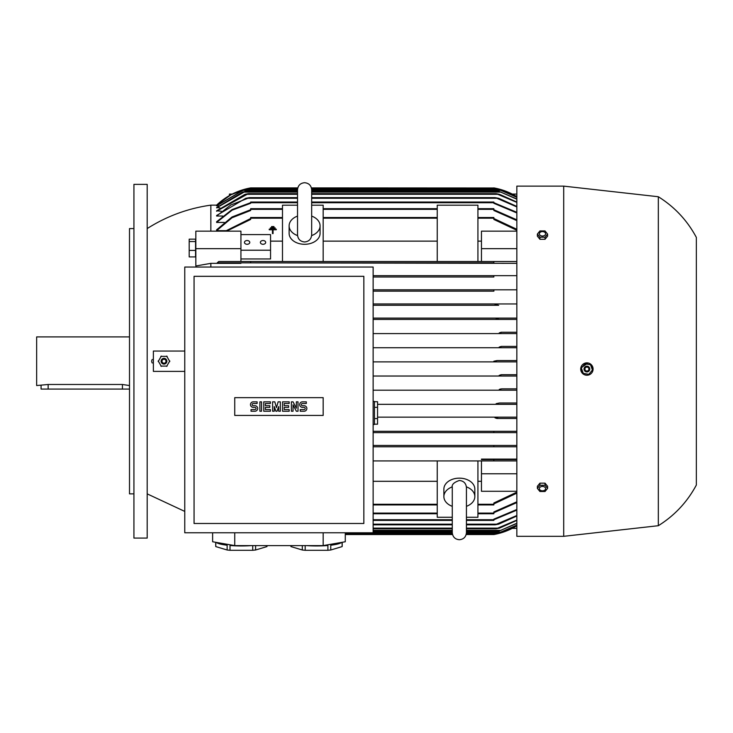 <?xml version="1.0" encoding="UTF-8"?>
<svg xmlns="http://www.w3.org/2000/svg" width="733" height="733" viewBox="0 0 733 733"><rect width="100%" height="100%" fill="white"/><g stroke="black" fill="none" stroke-linecap="round" stroke-linejoin="round"><path stroke-width="1.1" d="M452.279 506.329A15.475 10.94 0 0 1 443.877 496.598A15.475 10.94 0 0 1 452.316 486.859M466.39 486.859A15.475 10.94 0 0 1 474.828 496.598A15.475 10.94 0 0 1 466.426 506.329M443.877 496.598L443.877 489.094A15.475 10.94 0 0 1 459.353 478.154A15.475 10.94 0 0 1 474.828 489.094L474.828 496.598M466.426 517.269L477.925 517.269L477.925 460.929L493.84 460.929L493.84 459.6L516.838 459.6L481.462 459.6L481.462 459.087L516.838 459.087M452.279 517.269L437.244 517.269L437.244 460.929L477.925 460.929M437.244 460.929L373.134 460.929M373.134 481.306L437.244 481.306M373.134 504.918L437.244 504.918M477.925 504.918L493.84 504.918L493.84 502.994L516.838 492.155M477.925 481.306L481.462 481.306M516.838 491.284L481.462 491.284L481.462 460.929L516.838 460.929M481.462 459.6L493.84 459.6M147.186 228.577C166.73 216.189 187.95 208.374 210.857 205.139L210.857 231.161M516.838 263.349L240.928 262.845L240.928 263.349L210.857 263.349L195.83 265.978L195.83 231.161L240.928 231.161L240.928 248.661L195.83 248.661M210.857 263.349L210.857 267.041M498.211 318.113L373.134 318.113L498.211 318.113L496.149 318.773L498.211 318.113L516.838 318.113M498.697 305.285L373.134 305.285L498.697 305.285L494.986 304.626L496.901 303.957L516.829 303.957M373.134 303.957L496.901 303.957L373.134 303.957M493.905 291.138L373.134 291.138L493.905 291.138L493.84 289.81L516.829 289.81M373.134 289.81L493.84 289.81L373.134 289.81M493.84 276.992L373.134 276.992L493.84 276.992L493.84 275.663L516.838 275.663M373.134 275.663L493.84 275.663L373.134 275.663M152.272 362.991A3.005 3.005 0 0 1 152.272 359.454M195.564 239.16L189.196 239.16L189.196 256.916L195.564 256.916L195.564 239.16M195.564 241.542L189.196 241.542M195.564 250.42L189.196 250.42M240.928 261.516L240.928 248.661M240.928 258.951L270.55 258.951L270.55 234.597L240.928 234.597M311.672 205.176L323.171 205.176L323.171 261.516L250.659 261.516L250.659 262.845L217.197 262.845L218.782 261.516L282.489 261.516L282.489 205.176L297.525 205.176M282.489 241.139L270.55 241.139M240.928 250.228L270.55 250.228M260.38 242.412A2.657 1.878 180 0 1 263.037 240.534A2.657 1.878 180 0 1 265.685 242.412A2.657 1.878 180 0 1 263.037 244.291A2.657 1.878 180 0 1 260.38 242.412M244.465 242.412A2.657 1.878 180 0 1 247.122 240.534A2.657 1.878 180 0 1 249.77 242.412A2.657 1.878 180 0 1 247.122 244.291A2.657 1.878 180 0 1 244.465 242.412M311.672 216.107A15.475 10.94 180 0 1 320.074 225.837L320.074 233.341A15.475 10.94 180 0 1 304.598 244.291A15.475 10.94 180 0 1 289.123 233.341L289.123 225.837A15.475 10.94 180 0 1 297.525 216.107M320.074 225.837A15.475 10.94 180 0 1 311.635 235.586M297.561 235.586A15.475 10.94 180 0 1 289.123 225.837M437.244 241.139L323.171 241.139M493.84 262.845L250.659 262.845L493.84 262.845L493.84 261.516L323.171 261.516L437.244 261.516L437.244 205.176L477.925 205.176L477.925 261.516L516.838 261.516M282.489 217.518L250.659 217.518L250.659 219.442L226.552 231.161M273.94 227.157L271.586 227.157L271.586 226.57L273.94 226.57L273.94 227.157M272.465 233.589L272.465 229.75L269.222 229.75L269.222 229.163L276.295 229.163L276.295 229.75L273.061 229.75L273.061 233.589L272.465 233.589M275.122 228.458L270.404 228.458L270.404 227.862L275.122 227.862L275.122 228.458M184.771 351.052L153.38 351.052L153.38 371.393L184.771 371.393M167.124 356.357L160.857 356.357M161.342 356.073L158.209 361.506M169.772 361.506L166.638 356.073M166.638 366.372L169.772 360.938M160.857 366.088L167.124 366.088M158.209 360.938L161.342 366.372M166.867 361.222A2.877 2.877 0 0 0 163.99 358.345A2.877 2.877 0 0 0 161.113 361.222A2.877 2.877 0 0 0 163.99 364.09A2.877 2.877 0 0 0 166.867 361.222M166.812 361.222A2.822 2.822 0 0 0 163.99 358.4A2.822 2.822 0 0 0 161.168 361.222A2.822 2.822 0 0 0 163.99 364.044A2.822 2.822 0 0 0 166.812 361.222M165.979 361.222A1.988 1.988 0 0 0 163.99 359.234A1.988 1.988 0 0 0 162.002 361.222A1.988 1.988 0 0 0 163.99 363.211A1.988 1.988 0 0 0 165.979 361.222M147.186 184.359L147.186 538.086L133.928 538.086L133.928 184.359L147.186 184.359M133.928 493.868L129.503 493.868L129.503 228.577L133.928 228.577M129.503 336.905L36.65 336.905L36.65 385.54L48.149 384.486L122.429 384.486L129.503 385.54M129.503 389.076L41.075 389.076L41.075 385.54M373.134 424.453L374.462 424.453L374.462 401.455L373.134 401.455M374.462 401.721L377.55 401.721L377.55 424.187L374.462 424.187M377.55 407.337L374.462 407.337M374.462 418.57L377.55 418.57M373.134 532.781L373.134 267.041L184.771 267.041L184.771 532.781L452.279 532.781M194.062 523.49L363.843 523.49L363.843 276.323L194.062 276.323L194.062 523.49M323.171 415.428L234.734 415.428L234.734 397.653L323.171 397.653L323.171 415.428M304.103 411.24A2.767 2.767 0 0 0 306.861 408.473A2.767 2.767 0 0 0 304.103 405.716L302.445 405.716A1.109 1.109 0 0 1 301.336 404.607A1.109 1.109 0 0 1 302.445 403.498L306.312 403.498L306.312 401.84L302.445 401.84A2.767 2.767 0 0 0 299.678 404.607A2.767 2.767 0 0 0 302.445 407.374L304.103 407.374A1.109 1.109 0 0 1 305.203 408.473A1.109 1.109 0 0 1 304.103 409.582L300.228 409.582L300.228 411.24L304.103 411.24M289.178 409.582L289.178 411.24L282.544 411.24L282.544 401.84L289.178 401.84L289.178 403.498L284.202 403.498L284.202 405.716L288.628 405.716L288.628 407.374L284.202 407.374L284.202 409.582L289.178 409.582M270.385 409.582L270.385 411.24L263.752 411.24L263.752 401.84L270.385 401.84L270.385 403.498L265.41 403.498L265.41 405.716L269.836 405.716L269.836 407.374L265.41 407.374L265.41 409.582L270.385 409.582M254.91 411.24A2.767 2.767 0 0 0 257.677 408.473A2.767 2.767 0 0 0 254.91 405.716L253.251 405.716A1.109 1.109 0 0 1 252.143 404.607A1.109 1.109 0 0 1 253.251 403.498L257.118 403.498L257.118 401.84L253.251 401.84A2.767 2.767 0 0 0 250.484 404.607A2.767 2.767 0 0 0 253.251 407.374L254.91 407.374A1.109 1.109 0 0 1 256.019 408.473A1.109 1.109 0 0 1 254.91 409.582L251.043 409.582L251.043 411.24L254.91 411.24M261.544 401.84L261.544 411.24L259.885 411.24L259.885 401.84L261.544 401.84M274.252 406.54L274.252 411.24L272.594 411.24L272.594 401.84L274.811 401.84L276.469 407.649L278.128 401.84L280.336 401.84L280.336 411.24L278.677 411.24L278.677 406.54L277.019 411.24L275.91 411.24L274.252 406.54M293.044 404.882L293.044 411.24L291.386 411.24L291.386 401.84L293.044 401.84L296.361 408.199L296.361 401.84L298.019 401.84L298.019 411.24L296.361 411.24L293.044 404.882M345.28 532.781L345.28 541.76L323.171 545.599L234.734 545.599L212.625 541.76L212.625 532.781M252.729 545.599L252.729 550.291L230.006 550.291L230.006 545.499A25.646 4.453 0 0 0 241.368 545.957A25.646 4.453 0 0 0 251.465 545.599M266.959 545.599L266.959 546.589L255.597 549.997A25.646 4.453 180 0 1 252.729 550.291M255.597 549.997L255.597 545.599M267.014 545.599L267.014 546.296A25.646 4.453 180 0 1 266.959 546.589M306.44 545.599A25.646 4.453 0 0 0 316.537 545.957A25.646 4.453 0 0 0 327.898 545.499L327.898 550.291L305.175 550.291L305.175 545.599M342.128 542.31L342.128 546.589L330.766 549.997A25.646 4.453 180 0 1 327.898 550.291M330.766 549.997L330.766 545.215A25.646 4.453 -0 0 0 341.679 542.383M342.183 542.301L342.183 546.296A25.646 4.453 180 0 1 342.128 546.589M305.175 550.291A25.646 4.453 180 0 1 302.308 549.997L290.946 546.589A25.646 4.453 180 0 1 290.891 546.296L290.891 545.599M290.946 546.589L290.946 545.599M302.308 545.599L302.308 549.997M230.006 550.291A25.646 4.453 180 0 1 227.138 549.997L215.777 546.589A25.646 4.453 180 0 1 215.722 546.296L215.722 542.301M215.777 546.589L215.777 542.31M216.226 542.383A25.646 4.453 0 0 0 227.138 545.215L227.138 549.997M234.734 545.599L234.734 532.781M323.171 545.599L323.171 532.781M516.829 390.185L373.134 390.185L501.152 390.185L499.219 389.516L501.867 388.856L516.829 388.856M516.838 388.856L501.867 388.856M516.838 376.029L373.134 376.029L501.326 376.029L499.191 375.369L501.684 374.71L516.829 374.71M516.838 374.71L501.684 374.71M516.838 361.882L373.134 361.882L497.075 361.882L493.84 361.222L497.075 360.554L516.829 360.554M516.838 360.554L497.075 360.554M516.838 347.735L373.134 347.735L501.684 347.735L499.191 347.076L501.326 346.407L516.829 346.407M516.838 346.407L501.326 346.407M516.838 333.588L373.134 333.588L501.867 333.588L499.219 332.919L501.152 332.26L499.219 332.919M501.152 332.26L516.829 332.26M516.838 319.432L373.134 319.432L499.466 319.432L496.149 318.773L496.369 318.342M516.838 404.332L377.55 404.332L498.211 404.332L496.149 403.663L499.466 403.003L516.829 403.003M516.838 403.003L499.466 403.003M217.197 262.845L240.928 262.845M481.462 241.139L477.925 241.139M481.462 261.516L481.462 231.161L516.838 231.161M516.838 230.281L493.84 219.442L493.84 217.518L477.925 217.518M323.171 217.518L437.244 217.518M225.333 231.161L250.659 218.516M229.429 195.592L229.429 194.089L232.233 194.089M512.266 194.089L516.838 194.089M516.838 528.356L512.266 528.356M516.838 493.162L493.84 503.919M481.462 473.775L516.838 473.775M516.829 376.029L501.326 376.029L499.191 375.369L501.198 374.719M516.829 361.882L497.075 361.882M516.829 347.735L501.684 347.735M516.829 333.588L501.867 333.588M516.829 319.432L499.466 319.432M516.838 446.782L373.134 446.782L493.84 446.782L493.84 445.453L516.838 445.453L373.134 445.453L493.84 445.453M516.829 432.626L373.134 432.626L493.84 432.626L493.84 431.306L516.838 431.306L373.134 431.306L493.905 431.306M496.901 418.479L516.829 418.479M498.697 417.15L377.55 417.15L516.838 417.15L498.697 417.15L494.986 417.819L496.91 418.479M481.462 248.661L516.838 248.661M493.84 218.516L516.838 229.282M501.143 388.893L499.42 389.342M494.234 534.476L496.873 533.926M496.241 534.073L494.335 534.458M345.28 534.549L452.536 534.549M466.17 534.549L493.84 534.549A66.327 66.327 0 0 0 516.838 525.799M466.316 533.881L497.075 533.881L516.829 525.799M373.134 513.769L437.244 513.769M477.925 513.769L493.84 513.769L493.84 511.955L516.838 501.812M373.134 520.393L452.279 520.393M466.426 520.393L493.84 520.393L493.84 519.156L516.829 509.499M516.838 510.131L493.905 519.734L466.426 519.734M516.838 516.005L498.697 524.159L494.986 524.819L516.829 515.519M373.134 524.819L452.279 524.819M466.426 524.819L494.986 524.819M516.829 520.403L499.466 528.136L496.149 528.795L516.838 520.054M373.134 528.795L452.279 528.795M466.426 528.795L496.149 528.795M516.829 523.463L499.219 531.013L516.829 523.234M373.134 531.013L452.279 531.013M466.426 531.013L499.219 531.013M516.829 525.249L499.191 532.781L516.829 525.13M466.426 532.781L499.191 532.781M516.838 502.609L493.84 512.706M224.261 222.429L216.611 222.429L216.611 221.76L232.095 209.565L250.659 202.693M222.713 216.024L216.611 216.024L216.611 215.502L245.802 198.286L249.513 197.626L230.84 204.974L216.611 216.024M221.238 211.214L216.611 210.838L245.033 194.309L248.34 193.64L216.611 211.214M219.836 207.851L216.611 207.604L242.632 192.092L245.271 191.432L216.611 207.851M218.507 205.845L216.611 205.726L242.815 190.323L245.308 189.664L243.173 190.323L216.611 205.845M217.225 205.139L216.611 205.139A66.327 66.327 0 0 1 250.659 187.895L297.781 187.895M225.901 230.675L216.611 230.675L216.611 229.814L231.994 216.995L250.659 209.739M250.659 187.895L248.02 188.427M248.102 188.408L249.761 188.06M311.415 187.895L494.335 187.987M497.001 188.537L493.84 187.895A66.327 66.327 0 0 1 516.838 196.646M516.829 196.646L497.075 188.555L311.562 188.555M282.489 208.676L250.659 208.676L250.659 210.481L232.004 217.774L216.611 230.675M516.838 220.633L493.84 210.481L493.84 208.676L477.925 208.676M323.171 208.676L437.244 208.676M297.635 188.555L247.424 188.555L231.078 194.685L216.611 205.139L210.857 205.139M516.829 197.305L499.191 189.664L516.829 197.195M245.308 189.664L297.525 189.664M311.672 189.664L499.191 189.664M516.829 199.211L499.219 191.432L516.829 198.982M245.271 191.432L297.525 191.432M311.672 191.432L499.219 191.432M516.838 202.39L496.149 193.64L499.466 194.309L516.829 202.033M248.34 193.64L297.525 193.64M311.672 193.64L496.149 193.64M496.91 198.286L494.986 197.626L498.697 198.286L516.838 206.44M249.513 197.626L297.525 197.626M311.672 197.626L494.986 197.626M493.84 209.739L516.838 219.827M493.84 202.693L516.838 212.304M216.611 222.429L232.114 210.169L250.659 203.288L250.659 202.042L297.525 202.042M311.672 202.042L493.84 202.042L493.84 203.288L516.829 212.936M516.829 206.926L496.901 198.286L311.672 198.286M563.704 186.127L516.838 186.127L516.838 536.318L563.704 536.318L563.704 186.127L658.326 196.737L658.326 525.708L563.704 536.318M542.154 483.157L542.805 483.157M584.567 374.792L586.95 375.241C590.175 375.003 592.182 373.299 592.988 370.128A6.194 6.194 0 0 0 587.967 362.954A6.194 6.194 0 0 0 580.802 367.975L582.552 373.464M593.089 369.02L591.265 364.668M588.077 362.972L580.802 367.975A6.194 6.194 0 0 0 583.633 374.316A6.194 6.194 0 0 0 592.988 370.128M582.964 373.299L589.14 374.389M588.608 374.581L592.63 369.78M581.251 367.774L583.395 373.665M585.181 363.522L581.15 368.323M590.825 364.805L584.65 363.715M592.539 370.33L590.395 364.438M584.064 368.552A2.877 2.877 0 0 0 586.391 371.878A2.877 2.877 0 0 0 589.726 369.551A2.877 2.877 0 0 0 587.39 366.225A2.877 2.877 0 0 0 584.064 368.552M584.119 368.562A2.822 2.822 0 0 0 586.4 371.833A2.822 2.822 0 0 0 589.671 369.542A2.822 2.822 0 0 0 587.38 366.271A2.822 2.822 0 0 0 584.119 368.562M584.934 368.708A1.988 1.988 0 0 0 586.547 371.008A1.988 1.988 0 0 0 588.856 369.395A1.988 1.988 0 0 0 587.243 367.096A1.988 1.988 0 0 0 584.934 368.708M658.326 196.737C674.617 206.917 687.288 220.477 696.35 237.419L696.35 485.026C687.288 501.968 674.617 515.528 658.326 525.708M547.588 488.38L547.588 486.281L545.031 483.157L539.928 483.157L537.371 486.281L537.371 488.38L539.928 485.255L545.031 485.255L547.588 488.38L545.031 491.504L539.928 491.504L537.371 488.38M539.36 488.627A3.124 2.208 180 0 0 542.475 490.835A3.124 2.208 180 0 0 545.599 488.627A3.124 2.208 180 0 0 542.475 486.419A3.124 2.208 180 0 0 539.36 488.627M545.031 483.157L545.031 485.255M539.928 483.157L539.928 485.255M542.805 239.288L542.154 239.288M537.371 234.065L537.371 236.163L539.928 239.288L545.031 239.288L547.588 236.163L547.588 234.065L545.031 237.19L539.928 237.19L537.371 234.065L539.928 230.932L545.031 230.932L547.588 234.065M539.928 239.288L539.928 237.19M539.36 233.818A3.124 2.208 0 0 0 542.475 236.026A3.124 2.208 0 0 0 545.599 233.818A3.124 2.208 0 0 0 542.475 231.61A3.124 2.208 0 0 0 539.36 233.818M545.031 239.288L545.031 237.19M373.134 504.258L437.244 504.258M477.925 504.258L493.84 504.258M323.171 218.187L437.244 218.187M250.659 218.187L282.489 218.187M122.429 389.076L122.429 384.486M48.149 389.076L48.149 384.486M477.925 218.187L493.84 218.187M345.28 533.881L452.389 533.881M373.134 513.1L437.244 513.1M477.925 513.1L493.84 513.1M373.134 519.734L452.279 519.734M373.134 524.159L452.279 524.159M466.426 524.159L496.901 524.159M373.134 528.136L452.279 528.136M466.426 528.136L498.211 528.136M373.134 530.344L452.279 530.344M466.426 530.344L501.152 530.344M373.134 532.112L452.279 532.112M466.426 532.112L501.326 532.112M250.659 209.336L282.489 209.336M323.171 209.336L437.244 209.336M477.925 209.336L493.84 209.336M243.173 190.323L297.525 190.323M311.672 190.323L501.326 190.323M243.347 192.092L297.525 192.092M311.672 192.092L501.152 192.092M246.288 194.309L297.525 194.309M311.672 194.309L498.211 194.309M247.589 198.286L297.525 198.286M250.659 202.711L297.525 202.711M311.672 202.711L493.84 202.711M466.426 487.555C466.005 483.258 463.65 480.903 459.353 480.481C453.855 482.36 451.501 484.715 452.279 487.555L452.279 532.653C452.701 536.95 455.056 539.314 459.353 539.726C463.65 539.314 466.005 536.95 466.426 532.653L466.426 487.958M147.186 493.868L184.771 511.414M311.672 234.881L311.672 189.783C311.25 185.486 308.895 183.131 304.598 182.709C300.301 183.131 297.946 185.486 297.525 189.783L297.525 234.881C297.946 239.187 300.301 241.542 304.598 241.963C308.895 241.542 311.25 239.187 311.672 234.881L311.672 234.487M311.672 216.565L311.672 189.783"/></g></svg>
